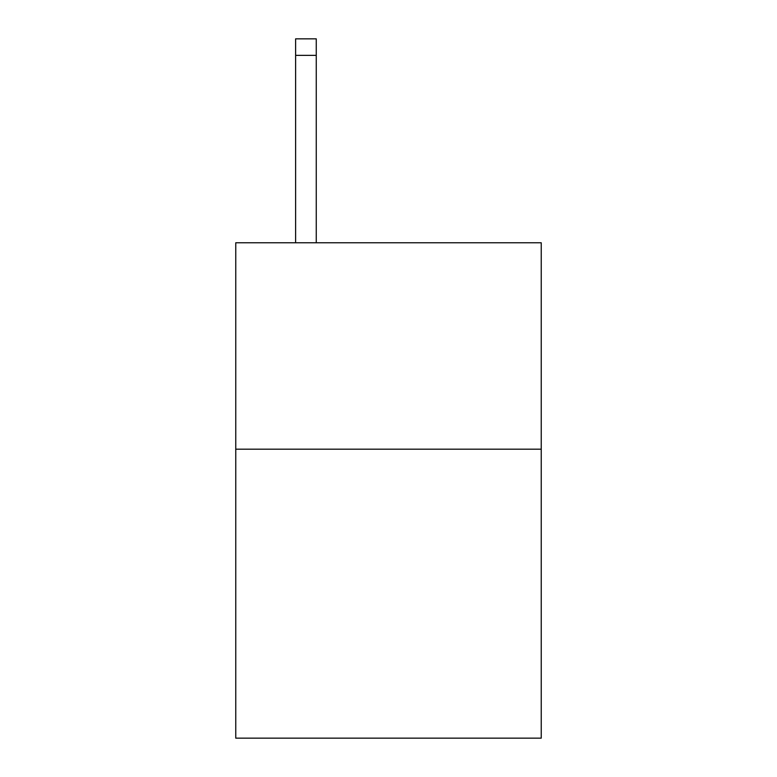 <?xml version="1.0" encoding="UTF-8"?>
<svg xmlns="http://www.w3.org/2000/svg" width="777" height="777" viewBox="0 0 777 777"><rect width="100%" height="100%" fill="white"/><g stroke="black" fill="none" stroke-linecap="round" stroke-linejoin="round"><path stroke-width="1.17" d="M541.239 449.184L541.239 738.15L235.761 738.15L235.761 242.774L541.239 242.774L541.239 449.184L235.761 449.184M316.258 242.774L316.258 55.361L295.619 55.361L295.619 38.85L316.258 38.85L316.258 55.361M295.619 242.774L295.619 55.361M316.258 38.85L295.619 38.85"/></g></svg>
